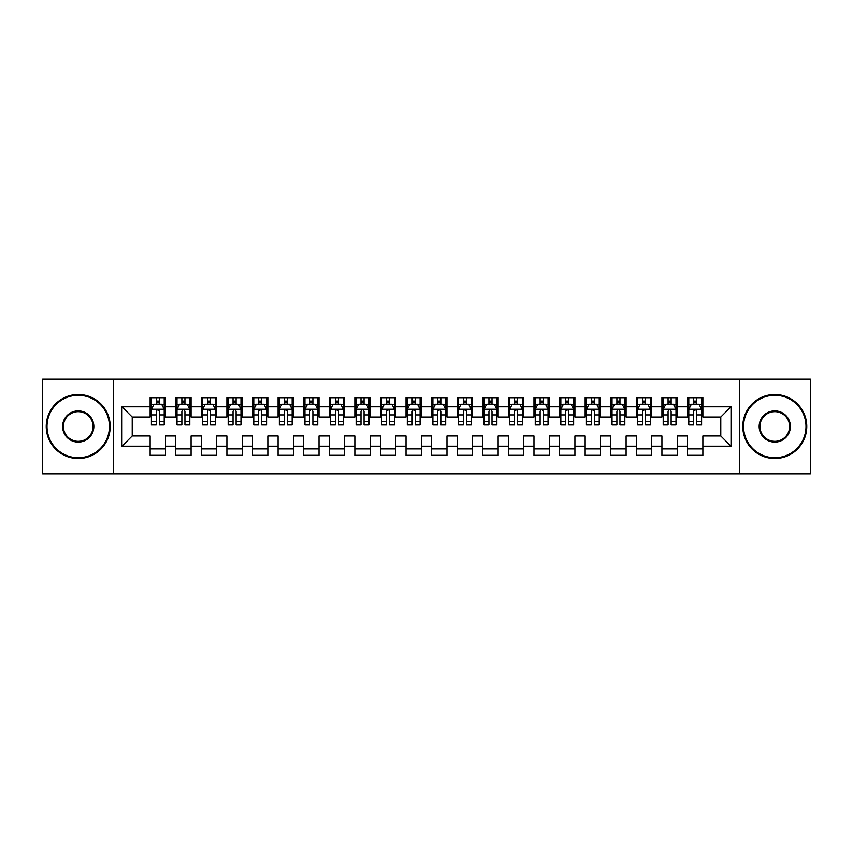 <?xml version="1.0" encoding="UTF-8"?>
<svg xmlns="http://www.w3.org/2000/svg" width="853" height="853" viewBox="0 0 853 853"><rect width="100%" height="100%" fill="white"/><g stroke="black" fill="none" stroke-linecap="round" stroke-linejoin="round"><path stroke-width="1.28" d="M739.466 473.841L810.35 473.841L810.35 379.159L739.466 379.159L739.466 473.841L113.534 473.841L113.534 379.159L42.65 379.159L42.65 473.841L113.534 473.841M739.466 379.159L113.534 379.159M121.979 446.204L121.979 406.796L150.128 406.796L150.128 417.032L132.215 417.032L132.215 435.968L121.979 446.204L150.128 446.204L150.128 455.289L165.482 455.289L165.482 446.204L175.718 446.204L175.718 455.289L191.072 455.289L191.072 446.204L201.308 446.204L201.308 455.289L216.662 455.289L216.662 446.204L226.898 446.204L226.898 455.289L242.252 455.289L242.252 446.204L252.488 446.204L252.488 455.289L267.842 455.289L267.842 446.204L278.078 446.204L278.078 455.289L293.432 455.289L293.432 446.204L303.668 446.204L303.668 455.289L319.022 455.289L319.022 446.204L329.258 446.204L329.258 455.289L344.612 455.289L344.612 446.204L354.848 446.204L354.848 455.289L370.202 455.289L370.202 446.204L380.438 446.204L380.438 455.289L395.792 455.289L395.792 446.204L406.028 446.204L406.028 455.289L421.382 455.289L421.382 446.204L431.618 446.204L431.618 455.289L446.972 455.289L446.972 446.204L457.208 446.204L457.208 455.289L472.562 455.289L472.562 446.204L482.798 446.204L482.798 455.289L498.152 455.289L498.152 446.204L508.388 446.204L508.388 455.289L523.742 455.289L523.742 446.204L533.978 446.204L533.978 455.289L549.332 455.289L549.332 446.204L559.568 446.204L559.568 455.289L574.922 455.289L574.922 446.204L585.158 446.204L585.158 455.289L600.512 455.289L600.512 446.204L610.748 446.204L610.748 455.289L626.102 455.289L626.102 446.204L636.338 446.204L636.338 455.289L651.692 455.289L651.692 446.204L661.928 446.204L661.928 455.289L677.282 455.289L677.282 446.204L687.518 446.204L687.518 455.289L702.872 455.289L702.872 435.968L720.785 435.968L720.785 417.032L702.872 417.032L702.872 406.796L731.021 406.796L731.021 446.204L702.872 446.204M702.872 406.796L702.872 397.711L687.518 397.711L687.518 406.796L677.282 406.796L677.282 397.711L661.928 397.711L661.928 406.796L651.692 406.796L651.692 397.711L636.338 397.711L636.338 406.796L626.102 406.796L626.102 397.711L610.748 397.711L610.748 406.796L600.512 406.796L600.512 397.711L585.158 397.711L585.158 406.796L574.922 406.796L574.922 397.711L559.568 397.711L559.568 406.796L549.332 406.796L549.332 397.711L533.978 397.711L533.978 406.796L523.742 406.796L523.742 397.711L508.388 397.711L508.388 406.796L498.152 406.796L498.152 397.711L482.798 397.711L482.798 406.796L472.562 406.796L472.562 397.711L457.208 397.711L457.208 406.796L446.972 406.796L446.972 397.711L431.618 397.711L431.618 406.796L421.382 406.796L421.382 397.711L406.028 397.711L406.028 406.796L395.792 406.796L395.792 397.711L380.438 397.711L380.438 406.796L370.202 406.796L370.202 397.711L354.848 397.711L354.848 406.796L344.612 406.796L344.612 397.711L329.258 397.711L329.258 406.796L319.022 406.796L319.022 397.711L303.668 397.711L303.668 406.796L293.432 406.796L293.432 397.711L278.078 397.711L278.078 406.796L267.842 406.796L267.842 397.711L252.488 397.711L252.488 406.796L242.252 406.796L242.252 397.711L226.898 397.711L226.898 406.796L216.662 406.796L216.662 397.711L201.308 397.711L201.308 406.796L191.072 406.796L191.072 397.711L175.718 397.711L175.718 406.796L165.482 406.796L165.482 397.711L150.128 397.711L150.128 406.796M677.282 446.204L677.282 435.968L687.518 435.968L687.518 446.204M731.021 406.796L720.785 417.032M651.692 446.204L651.692 435.968L661.928 435.968L661.928 446.204M687.518 406.796L687.518 417.032L677.282 417.032L677.282 406.796M626.102 446.204L626.102 435.968L636.338 435.968L636.338 446.204M661.928 406.796L661.928 417.032L651.692 417.032L651.692 406.796M600.512 446.204L600.512 435.968L610.748 435.968L610.748 446.204M636.338 406.796L636.338 417.032L626.102 417.032L626.102 406.796M574.922 446.204L574.922 435.968L585.158 435.968L585.158 446.204M610.748 406.796L610.748 417.032L600.512 417.032L600.512 406.796M549.332 446.204L549.332 435.968L559.568 435.968L559.568 446.204M585.158 406.796L585.158 417.032L574.922 417.032L574.922 406.796M523.742 446.204L523.742 435.968L533.978 435.968L533.978 446.204M559.568 406.796L559.568 417.032L549.332 417.032L549.332 406.796M498.152 446.204L498.152 435.968L508.388 435.968L508.388 446.204M533.978 406.796L533.978 417.032L523.742 417.032L523.742 406.796M472.562 446.204L472.562 435.968L482.798 435.968L482.798 446.204M508.388 406.796L508.388 417.032L498.152 417.032L498.152 406.796M446.972 446.204L446.972 435.968L457.208 435.968L457.208 446.204M482.798 406.796L482.798 417.032L472.562 417.032L472.562 406.796M421.382 446.204L421.382 435.968L431.618 435.968L431.618 446.204M457.208 406.796L457.208 417.032L446.972 417.032L446.972 406.796M395.792 446.204L395.792 435.968L406.028 435.968L406.028 446.204M431.618 406.796L431.618 417.032L421.382 417.032L421.382 406.796M370.202 446.204L370.202 435.968L380.438 435.968L380.438 446.204M406.028 406.796L406.028 417.032L395.792 417.032L395.792 406.796M344.612 446.204L344.612 435.968L354.848 435.968L354.848 446.204M380.438 406.796L380.438 417.032L370.202 417.032L370.202 406.796M319.022 446.204L319.022 435.968L329.258 435.968L329.258 446.204M354.848 406.796L354.848 417.032L344.612 417.032L344.612 406.796M293.432 446.204L293.432 435.968L303.668 435.968L303.668 446.204M329.258 406.796L329.258 417.032L319.022 417.032L319.022 406.796M267.842 446.204L267.842 435.968L278.078 435.968L278.078 446.204M303.668 406.796L303.668 417.032L293.432 417.032L293.432 406.796M242.252 446.204L242.252 435.968L252.488 435.968L252.488 446.204M278.078 406.796L278.078 417.032L267.842 417.032L267.842 406.796M216.662 446.204L216.662 435.968L226.898 435.968L226.898 446.204M252.488 406.796L252.488 417.032L242.252 417.032L242.252 406.796M191.072 446.204L191.072 435.968L201.308 435.968L201.308 446.204M226.898 406.796L226.898 417.032L216.662 417.032L216.662 406.796M165.482 446.204L165.482 435.968L175.718 435.968L175.718 446.204M201.308 406.796L201.308 417.032L191.072 417.032L191.072 406.796M132.215 435.968L150.128 435.968L150.128 446.204M175.718 406.796L175.718 417.032L165.482 417.032L165.482 406.796M687.518 404.109L688.797 404.109M701.592 404.109L702.872 404.109M661.928 404.109L663.207 404.109M676.002 404.109L677.282 404.109M636.338 404.109L637.617 404.109M650.412 404.109L651.692 404.109M610.748 404.109L612.027 404.109M624.822 404.109L626.102 404.109M585.158 404.109L586.438 404.109M599.232 404.109L600.512 404.109M559.568 404.109L560.847 404.109M573.642 404.109L574.922 404.109M533.978 404.109L535.257 404.109M548.053 404.109L549.332 404.109M508.388 404.109L509.667 404.109M522.462 404.109L523.742 404.109M482.798 404.109L484.077 404.109M496.872 404.109L498.152 404.109M457.208 404.109L458.487 404.109M471.282 404.109L472.562 404.109M431.618 404.109L432.897 404.109M445.692 404.109L446.972 404.109M406.028 404.109L407.307 404.109M420.102 404.109L421.382 404.109M380.438 404.109L381.717 404.109M394.512 404.109L395.792 404.109M354.848 404.109L356.127 404.109M368.922 404.109L370.202 404.109M329.258 404.109L330.537 404.109M343.332 404.109L344.612 404.109M303.668 404.109L304.947 404.109M317.742 404.109L319.022 404.109M278.078 404.109L279.357 404.109M292.152 404.109L293.432 404.109M252.488 404.109L253.767 404.109M266.562 404.109L267.842 404.109M226.898 404.109L228.177 404.109M240.972 404.109L242.252 404.109M201.308 404.109L202.587 404.109M215.382 404.109L216.662 404.109M175.718 404.109L176.997 404.109M189.792 404.109L191.072 404.109M150.128 404.109L151.407 404.109M164.202 404.109L165.482 404.109M150.128 448.891L165.482 448.891M175.718 448.891L191.072 448.891M201.308 448.891L216.662 448.891M226.898 448.891L242.252 448.891M252.488 448.891L267.842 448.891M278.078 448.891L293.432 448.891M303.668 448.891L319.022 448.891M329.258 448.891L344.612 448.891M354.848 448.891L370.202 448.891M380.438 448.891L395.792 448.891M406.028 448.891L421.382 448.891M431.618 448.891L446.972 448.891M457.208 448.891L472.562 448.891M482.798 448.891L498.152 448.891M508.388 448.891L523.742 448.891M533.978 448.891L549.332 448.891M559.568 448.891L574.922 448.891M585.158 448.891L600.512 448.891M610.748 448.891L626.102 448.891M636.338 448.891L651.692 448.891M661.928 448.891L677.282 448.891M687.518 448.891L702.872 448.891M121.979 406.796L132.215 417.032M720.785 435.968L731.021 446.204M159.34 401.038L156.27 401.038M164.202 421.755L159.34 421.755L159.34 424.965L164.202 424.965L164.202 409.355L161.643 404.237L153.966 404.237L151.407 409.355L151.407 424.965L156.27 424.965L156.27 421.755L151.407 421.755M151.407 409.355L151.407 397.711M164.202 409.355L164.202 397.711M156.27 404.237L156.27 397.711M159.34 397.711L159.34 404.237M159.34 421.755L159.34 411.274C158.317 409.301 157.293 409.301 156.27 411.274L156.27 421.755M159.34 404.109L156.27 404.109M184.93 401.038L181.86 401.038M189.792 421.755L184.93 421.755L184.93 424.965L189.792 424.965L189.792 409.355L187.233 404.237L179.556 404.237L176.997 409.355L176.997 424.965L181.86 424.965L181.86 421.755L176.997 421.755M176.997 409.355L176.997 397.711M189.792 409.355L189.792 397.711M181.86 404.237L181.86 397.711M184.93 397.711L184.93 404.237M184.93 421.755L184.93 411.274C183.907 409.301 182.883 409.301 181.86 411.274L181.86 421.755M184.93 404.109L181.86 404.109M210.52 401.038L207.45 401.038M215.382 421.755L210.52 421.755L210.52 424.965L215.382 424.965L215.382 409.355L212.823 404.237L205.147 404.237L202.587 409.355L202.587 424.965L207.45 424.965L207.45 421.755L202.587 421.755M202.587 409.355L202.587 397.711M215.382 409.355L215.382 397.711M207.45 404.237L207.45 397.711M210.52 397.711L210.52 404.237M210.52 421.755L210.52 411.274C209.497 409.301 208.473 409.301 207.45 411.274L207.45 421.755M210.52 404.109L207.45 404.109M78.22 457.72A31.22 31.22 0 0 0 109.44 426.5A31.22 31.22 0 0 0 78.22 395.28A31.22 31.22 0 0 0 47 426.5A31.22 31.22 0 0 0 78.22 457.72M78.22 394.512A31.987 31.987 0 0 1 110.208 426.5A31.987 31.987 0 0 1 78.22 458.487A31.987 31.987 0 0 1 46.233 426.5A31.987 31.987 0 0 1 78.22 394.512M78.22 442.11A15.61 15.61 0 0 1 62.61 426.5A15.61 15.61 0 0 1 78.22 410.89A15.61 15.61 0 0 1 93.83 426.5A15.61 15.61 0 0 1 78.22 442.11M78.22 411.658A14.842 14.842 0 0 0 63.378 426.5A14.842 14.842 0 0 0 78.22 441.342A14.842 14.842 0 0 0 93.062 426.5A14.842 14.842 0 0 0 78.22 411.658M774.78 457.72A31.22 31.22 0 0 0 806 426.5A31.22 31.22 0 0 0 774.78 395.28A31.22 31.22 0 0 0 743.56 426.5A31.22 31.22 0 0 0 774.78 457.72M774.78 394.512A31.987 31.987 0 0 1 806.767 426.5A31.987 31.987 0 0 1 774.78 458.487A31.987 31.987 0 0 1 742.792 426.5A31.987 31.987 0 0 1 774.78 394.512M774.78 442.11A15.61 15.61 0 0 1 759.17 426.5A15.61 15.61 0 0 1 774.78 410.89A15.61 15.61 0 0 1 790.39 426.5A15.61 15.61 0 0 1 774.78 442.11M774.78 411.658A14.842 14.842 0 0 0 759.938 426.5A14.842 14.842 0 0 0 774.78 441.342A14.842 14.842 0 0 0 789.622 426.5A14.842 14.842 0 0 0 774.78 411.658M236.11 401.038L233.04 401.038M240.972 421.755L236.11 421.755L236.11 424.965L240.972 424.965L240.972 409.355L238.413 404.237L230.736 404.237L228.177 409.355L228.177 424.965L233.04 424.965L233.04 421.755L228.177 421.755M228.177 409.355L228.177 397.711M240.972 409.355L240.972 397.711M233.04 404.237L233.04 397.711M236.11 397.711L236.11 404.237M236.11 421.755L236.11 411.274C235.087 409.301 234.063 409.301 233.04 411.274L233.04 421.755M236.11 404.109L233.04 404.109M261.7 401.038L258.63 401.038M266.562 421.755L261.7 421.755L261.7 424.965L266.562 424.965L266.562 409.355L264.003 404.237L256.327 404.237L253.767 409.355L253.767 424.965L258.63 424.965L258.63 421.755L253.767 421.755M253.767 409.355L253.767 397.711M266.562 409.355L266.562 397.711M258.63 404.237L258.63 397.711M261.7 397.711L261.7 404.237M261.7 421.755L261.7 411.274C260.677 409.301 259.653 409.301 258.63 411.274L258.63 421.755M261.7 404.109L258.63 404.109M287.29 401.038L284.22 401.038M292.152 421.755L287.29 421.755L287.29 424.965L292.152 424.965L292.152 409.355L289.594 404.237L281.916 404.237L279.357 409.355L279.357 424.965L284.22 424.965L284.22 421.755L279.357 421.755M279.357 409.355L279.357 397.711M292.152 409.355L292.152 397.711M284.22 404.237L284.22 397.711M287.29 397.711L287.29 404.237M287.29 421.755L287.29 411.274C286.267 409.301 285.243 409.301 284.22 411.274L284.22 421.755M287.29 404.109L284.22 404.109M312.88 401.038L309.81 401.038M317.742 421.755L312.88 421.755L312.88 424.965L317.742 424.965L317.742 409.355L315.183 404.237L307.506 404.237L304.947 409.355L304.947 424.965L309.81 424.965L309.81 421.755L304.947 421.755M304.947 409.355L304.947 397.711M317.742 409.355L317.742 397.711M309.81 404.237L309.81 397.711M312.88 397.711L312.88 404.237M312.88 421.755L312.88 411.274C311.857 409.301 310.833 409.301 309.81 411.274L309.81 421.755M312.88 404.109L309.81 404.109M338.47 401.038L335.4 401.038M343.332 421.755L338.47 421.755L338.47 424.965L343.332 424.965L343.332 409.355L340.774 404.237L333.096 404.237L330.537 409.355L330.537 424.965L335.4 424.965L335.4 421.755L330.537 421.755M330.537 409.355L330.537 397.711M343.332 409.355L343.332 397.711M335.4 404.237L335.4 397.711M338.47 397.711L338.47 404.237M338.47 421.755L338.47 411.274C337.447 409.301 336.423 409.301 335.4 411.274L335.4 421.755M338.47 404.109L335.4 404.109M364.06 401.038L360.99 401.038M368.922 421.755L364.06 421.755L364.06 424.965L368.922 424.965L368.922 409.355L366.363 404.237L358.686 404.237L356.127 409.355L356.127 424.965L360.99 424.965L360.99 421.755L356.127 421.755M356.127 409.355L356.127 397.711M368.922 409.355L368.922 397.711M360.99 404.237L360.99 397.711M364.06 397.711L364.06 404.237M364.06 421.755L364.06 411.274C363.037 409.301 362.013 409.301 360.99 411.274L360.99 421.755M364.06 404.109L360.99 404.109M389.65 401.038L386.58 401.038M394.512 421.755L389.65 421.755L389.65 424.965L394.512 424.965L394.512 409.355L391.954 404.237L384.276 404.237L381.717 409.355L381.717 424.965L386.58 424.965L386.58 421.755L381.717 421.755M381.717 409.355L381.717 397.711M394.512 409.355L394.512 397.711M386.58 404.237L386.58 397.711M389.65 397.711L389.65 404.237M389.65 421.755L389.65 411.274C388.627 409.301 387.603 409.301 386.58 411.274L386.58 421.755M389.65 404.109L386.58 404.109M415.24 401.038L412.17 401.038M420.102 421.755L415.24 421.755L415.24 424.965L420.102 424.965L420.102 409.355L417.543 404.237L409.866 404.237L407.307 409.355L407.307 424.965L412.17 424.965L412.17 421.755L407.307 421.755M407.307 409.355L407.307 397.711M420.102 409.355L420.102 397.711M412.17 404.237L412.17 397.711M415.24 397.711L415.24 404.237M415.24 421.755L415.24 411.274C414.217 409.301 413.193 409.301 412.17 411.274L412.17 421.755M415.24 404.109L412.17 404.109M440.83 401.038L437.76 401.038M445.692 421.755L440.83 421.755L440.83 424.965L445.692 424.965L445.692 409.355L443.133 404.237L435.456 404.237L432.897 409.355L432.897 424.965L437.76 424.965L437.76 421.755L432.897 421.755M432.897 409.355L432.897 397.711M445.692 409.355L445.692 397.711M437.76 404.237L437.76 397.711M440.83 397.711L440.83 404.237M440.83 421.755L440.83 411.274C439.807 409.301 438.783 409.301 437.76 411.274L437.76 421.755M440.83 404.109L437.76 404.109M466.42 401.038L463.35 401.038M471.282 421.755L466.42 421.755L466.42 424.965L471.282 424.965L471.282 409.355L468.724 404.237L461.046 404.237L458.487 409.355L458.487 424.965L463.35 424.965L463.35 421.755L458.487 421.755M458.487 409.355L458.487 397.711M471.282 409.355L471.282 397.711M463.35 404.237L463.35 397.711M466.42 397.711L466.42 404.237M466.42 421.755L466.42 411.274C465.397 409.301 464.373 409.301 463.35 411.274L463.35 421.755M466.42 404.109L463.35 404.109M492.01 401.038L488.94 401.038M496.872 421.755L492.01 421.755L492.01 424.965L496.872 424.965L496.872 409.355L494.313 404.237L486.636 404.237L484.077 409.355L484.077 424.965L488.94 424.965L488.94 421.755L484.077 421.755M484.077 409.355L484.077 397.711M496.872 409.355L496.872 397.711M488.94 404.237L488.94 397.711M492.01 397.711L492.01 404.237M492.01 421.755L492.01 411.274C490.987 409.301 489.963 409.301 488.94 411.274L488.94 421.755M492.01 404.109L488.94 404.109M517.6 401.038L514.53 401.038M522.462 421.755L517.6 421.755L517.6 424.965L522.462 424.965L522.462 409.355L519.904 404.237L512.226 404.237L509.667 409.355L509.667 424.965L514.53 424.965L514.53 421.755L509.667 421.755M509.667 409.355L509.667 397.711M522.462 409.355L522.462 397.711M514.53 404.237L514.53 397.711M517.6 397.711L517.6 404.237M517.6 421.755L517.6 411.274C516.577 409.301 515.553 409.301 514.53 411.274L514.53 421.755M517.6 404.109L514.53 404.109M543.19 401.038L540.12 401.038M548.053 421.755L543.19 421.755L543.19 424.965L548.053 424.965L548.053 409.355L545.494 404.237L537.816 404.237L535.257 409.355L535.257 424.965L540.12 424.965L540.12 421.755L535.257 421.755M535.257 409.355L535.257 397.711M548.053 409.355L548.053 397.711M540.12 404.237L540.12 397.711M543.19 397.711L543.19 404.237M543.19 421.755L543.19 411.274C542.167 409.301 541.143 409.301 540.12 411.274L540.12 421.755M543.19 404.109L540.12 404.109M568.78 401.038L565.71 401.038M573.642 421.755L568.78 421.755L568.78 424.965L573.642 424.965L573.642 409.355L571.083 404.237L563.406 404.237L560.847 409.355L560.847 424.965L565.71 424.965L565.71 421.755L560.847 421.755M560.847 409.355L560.847 397.711M573.642 409.355L573.642 397.711M565.71 404.237L565.71 397.711M568.78 397.711L568.78 404.237M568.78 421.755L568.78 411.274C567.757 409.301 566.733 409.301 565.71 411.274L565.71 421.755M568.78 404.109L565.71 404.109M594.37 401.038L591.3 401.038M599.232 421.755L594.37 421.755L594.37 424.965L599.232 424.965L599.232 409.355L596.673 404.237L588.996 404.237L586.438 409.355L586.438 424.965L591.3 424.965L591.3 421.755L586.438 421.755M586.438 409.355L586.438 397.711M599.232 409.355L599.232 397.711M591.3 404.237L591.3 397.711M594.37 397.711L594.37 404.237M594.37 421.755L594.37 411.274C593.347 409.301 592.323 409.301 591.3 411.274L591.3 421.755M594.37 404.109L591.3 404.109M619.96 401.038L616.89 401.038M624.822 421.755L619.96 421.755L619.96 424.965L624.822 424.965L624.822 409.355L622.264 404.237L614.586 404.237L612.027 409.355L612.027 424.965L616.89 424.965L616.89 421.755L612.027 421.755M612.027 409.355L612.027 397.711M624.822 409.355L624.822 397.711M616.89 404.237L616.89 397.711M619.96 397.711L619.96 404.237M619.96 421.755L619.96 411.274C618.937 409.301 617.913 409.301 616.89 411.274L616.89 421.755M619.96 404.109L616.89 404.109M645.55 401.038L642.48 401.038M650.412 421.755L645.55 421.755L645.55 424.965L650.412 424.965L650.412 409.355L647.853 404.237L640.176 404.237L637.617 409.355L637.617 424.965L642.48 424.965L642.48 421.755L637.617 421.755M637.617 409.355L637.617 397.711M650.412 409.355L650.412 397.711M642.48 404.237L642.48 397.711M645.55 397.711L645.55 404.237M645.55 421.755L645.55 411.274C644.527 409.301 643.503 409.301 642.48 411.274L642.48 421.755M645.55 404.109L642.48 404.109M671.14 401.038L668.07 401.038M676.002 421.755L671.14 421.755L671.14 424.965L676.002 424.965L676.002 409.355L673.443 404.237L665.766 404.237L663.207 409.355L663.207 424.965L668.07 424.965L668.07 421.755L663.207 421.755M663.207 409.355L663.207 397.711M676.002 409.355L676.002 397.711M668.07 404.237L668.07 397.711M671.14 397.711L671.14 404.237M671.14 421.755L671.14 411.274C670.117 409.301 669.093 409.301 668.07 411.274L668.07 421.755M671.14 404.109L668.07 404.109M696.73 401.038L693.66 401.038M701.592 421.755L696.73 421.755L696.73 424.965L701.592 424.965L701.592 409.355L699.034 404.237L691.356 404.237L688.797 409.355L688.797 424.965L693.66 424.965L693.66 421.755L688.797 421.755M688.797 409.355L688.797 397.711M701.592 409.355L701.592 397.711M693.66 404.237L693.66 397.711M696.73 397.711L696.73 404.237M696.73 421.755L696.73 411.274C695.707 409.301 694.683 409.301 693.66 411.274L693.66 421.755M696.73 404.109L693.66 404.109M164.139 409.227L151.471 409.227M151.407 404.546L153.817 404.546M161.793 404.546L164.202 404.546M156.27 414.899L151.407 414.899M164.202 414.899L159.34 414.899M159.34 402.669L156.27 402.669M189.729 409.227L177.061 409.227M176.997 404.546L179.407 404.546M187.383 404.546L189.792 404.546M181.86 414.899L176.997 414.899M189.792 414.899L184.93 414.899M184.93 402.669L181.86 402.669M215.319 409.227L202.651 409.227M202.587 404.546L204.997 404.546M212.973 404.546L215.382 404.546M207.45 414.899L202.587 414.899M215.382 414.899L210.52 414.899M210.52 402.669L207.45 402.669M240.909 409.227L228.241 409.227M228.177 404.546L230.587 404.546M238.563 404.546L240.972 404.546M233.04 414.899L228.177 414.899M240.972 414.899L236.11 414.899M236.11 402.669L233.04 402.669M266.499 409.227L253.831 409.227M253.767 404.546L256.177 404.546M264.153 404.546L266.562 404.546M258.63 414.899L253.767 414.899M266.562 414.899L261.7 414.899M261.7 402.669L258.63 402.669M292.089 409.227L279.421 409.227M279.357 404.546L281.767 404.546M289.743 404.546L292.152 404.546M284.22 414.899L279.357 414.899M292.152 414.899L287.29 414.899M287.29 402.669L284.22 402.669M317.679 409.227L305.011 409.227M304.947 404.546L307.357 404.546M315.333 404.546L317.742 404.546M309.81 414.899L304.947 414.899M317.742 414.899L312.88 414.899M312.88 402.669L309.81 402.669M343.269 409.227L330.601 409.227M330.537 404.546L332.947 404.546M340.923 404.546L343.332 404.546M335.4 414.899L330.537 414.899M343.332 414.899L338.47 414.899M338.47 402.669L335.4 402.669M368.859 409.227L356.191 409.227M356.127 404.546L358.537 404.546M366.513 404.546L368.922 404.546M360.99 414.899L356.127 414.899M368.922 414.899L364.06 414.899M364.06 402.669L360.99 402.669M394.449 409.227L381.781 409.227M381.717 404.546L384.127 404.546M392.103 404.546L394.512 404.546M386.58 414.899L381.717 414.899M394.512 414.899L389.65 414.899M389.65 402.669L386.58 402.669M420.039 409.227L407.371 409.227M407.307 404.546L409.717 404.546M417.693 404.546L420.102 404.546M412.17 414.899L407.307 414.899M420.102 414.899L415.24 414.899M415.24 402.669L412.17 402.669M445.629 409.227L432.961 409.227M432.897 404.546L435.307 404.546M443.283 404.546L445.692 404.546M437.76 414.899L432.897 414.899M445.692 414.899L440.83 414.899M440.83 402.669L437.76 402.669M471.219 409.227L458.551 409.227M458.487 404.546L460.897 404.546M468.873 404.546L471.282 404.546M463.35 414.899L458.487 414.899M471.282 414.899L466.42 414.899M466.42 402.669L463.35 402.669M496.809 409.227L484.141 409.227M484.077 404.546L486.487 404.546M494.463 404.546L496.872 404.546M488.94 414.899L484.077 414.899M496.872 414.899L492.01 414.899M492.01 402.669L488.94 402.669M522.399 409.227L509.731 409.227M509.667 404.546L512.077 404.546M520.053 404.546L522.462 404.546M514.53 414.899L509.667 414.899M522.462 414.899L517.6 414.899M517.6 402.669L514.53 402.669M547.989 409.227L535.321 409.227M535.257 404.546L537.667 404.546M545.643 404.546L548.053 404.546M540.12 414.899L535.257 414.899M548.053 414.899L543.19 414.899M543.19 402.669L540.12 402.669M573.579 409.227L560.911 409.227M560.847 404.546L563.257 404.546M571.233 404.546L573.642 404.546M565.71 414.899L560.847 414.899M573.642 414.899L568.78 414.899M568.78 402.669L565.71 402.669M599.169 409.227L586.501 409.227M586.438 404.546L588.847 404.546M596.823 404.546L599.232 404.546M591.3 414.899L586.438 414.899M599.232 414.899L594.37 414.899M594.37 402.669L591.3 402.669M624.759 409.227L612.091 409.227M612.027 404.546L614.437 404.546M622.413 404.546L624.822 404.546M616.89 414.899L612.027 414.899M624.822 414.899L619.96 414.899M619.96 402.669L616.89 402.669M650.349 409.227L637.681 409.227M637.617 404.546L640.027 404.546M648.003 404.546L650.412 404.546M642.48 414.899L637.617 414.899M650.412 414.899L645.55 414.899M645.55 402.669L642.48 402.669M675.939 409.227L663.271 409.227M663.207 404.546L665.617 404.546M673.593 404.546L676.002 404.546M668.07 414.899L663.207 414.899M676.002 414.899L671.14 414.899M671.14 402.669L668.07 402.669M701.529 409.227L688.861 409.227M688.797 404.546L691.207 404.546M699.183 404.546L701.592 404.546M693.66 414.899L688.797 414.899M701.592 414.899L696.73 414.899M696.73 402.669L693.66 402.669"/></g></svg>
